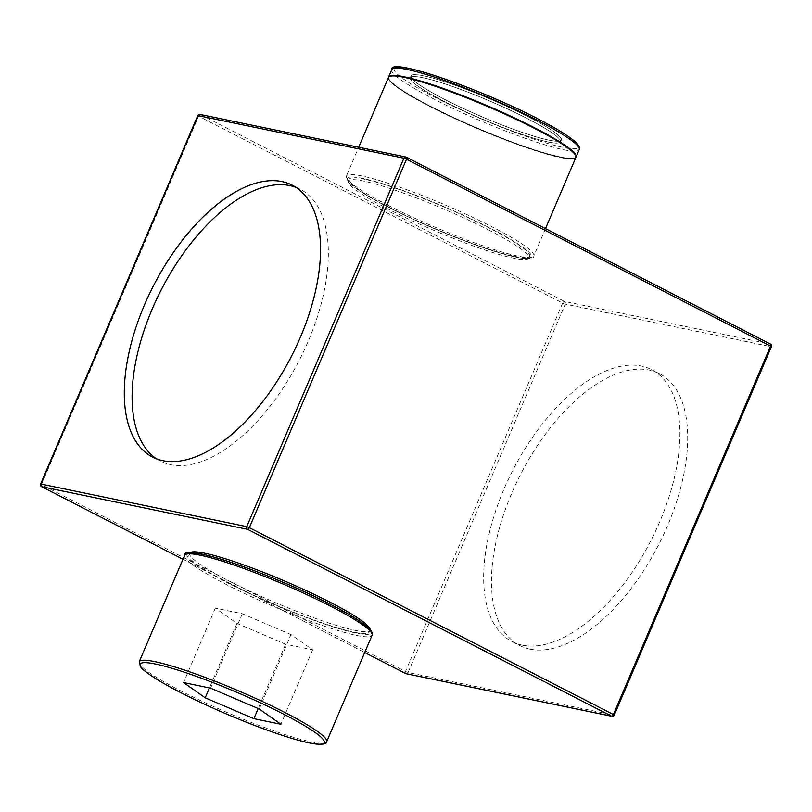 <?xml version="1.0" encoding="UTF-8"?>
<svg xmlns="http://www.w3.org/2000/svg" width="812" height="812" viewBox="0 0 812 812"><rect width="100%" height="100%" fill="white"/><g stroke="black" fill="none" stroke-linecap="round" stroke-linejoin="round"><path stroke-width="0.61" stroke-dasharray="4.06 3.04" d="M190.16 552.708A98.008 11.744 -156.9 0 0 189.693 553.307A98.008 11.744 -156.9 0 0 229.847 581.412A98.008 11.744 -156.9 0 0 320.435 620.175A98.008 11.744 -156.9 0 0 369.998 630.224A98.008 11.744 -156.9 0 0 370.11 629.462M229.045 583.28A98.008 11.744 -156.9 0 0 319.644 622.033A98.008 11.744 -156.9 0 0 369.206 632.081A98.008 11.744 -156.9 0 0 329.063 603.976A98.008 11.744 -156.9 0 0 238.474 565.213A98.008 11.744 -156.9 0 0 188.902 555.175A98.008 11.744 -156.9 0 0 229.045 583.28M389.374 207.405A98.008 11.744 -156.9 0 0 479.963 246.158A98.008 11.744 -156.9 0 0 529.536 256.206A98.008 11.744 -156.9 0 0 489.382 228.101A98.008 11.744 -156.9 0 0 398.793 189.338A98.008 11.744 -156.9 0 0 349.231 179.3A98.008 11.744 -156.9 0 0 389.374 207.405M488.591 229.958A98.008 11.744 23.1 0 1 528.744 258.064A98.008 11.744 23.1 0 1 479.171 248.025A98.008 11.744 23.1 0 1 388.583 209.263A98.008 11.744 23.1 0 1 348.429 181.157A98.008 11.744 23.1 0 1 398.002 191.196A98.008 11.744 23.1 0 1 488.591 229.958M389.263 76.572A101.683 12.19 -156.9 0 0 388.796 77.191A101.683 12.19 -156.9 0 0 430.441 106.342A101.683 12.19 -156.9 0 0 524.42 146.556A101.683 12.19 -156.9 0 0 575.85 156.97A101.683 12.19 -156.9 0 0 575.962 156.208M389.841 76.348A101.703 12.19 -156.9 0 0 430.35 106.524A101.683 12.19 -156.9 0 0 524.339 146.739A101.683 12.19 -156.9 0 0 575.769 157.163A101.683 12.19 -156.9 0 0 534.113 128.002A101.683 12.19 -156.9 0 0 440.134 87.797A101.683 12.19 -156.9 0 0 388.715 77.373A101.683 12.19 -156.9 0 0 430.36 106.534A101.703 12.19 -156.9 0 0 529.038 148.352A101.703 12.19 -156.9 0 0 575.728 155.64M527.1 118.45A81.707 9.795 -156.9 0 0 451.584 86.143A81.707 9.795 -156.9 0 0 410.253 77.769A81.707 9.795 -156.9 0 0 443.728 101.195A81.707 9.795 -156.9 0 0 519.254 133.513A81.707 9.795 -156.9 0 0 560.574 141.887A81.707 9.795 -156.9 0 0 527.1 118.45M527.891 116.593A81.707 9.795 -156.9 0 0 452.375 84.275A81.707 9.795 -156.9 0 0 411.045 75.902A81.707 9.795 -156.9 0 0 444.519 99.338A81.707 9.795 -156.9 0 0 520.045 131.645A81.707 9.795 -156.9 0 0 561.366 140.019A81.707 9.795 -156.9 0 0 527.891 116.593M444.621 99.358A81.504 9.764 -156.9 0 0 519.954 131.595A81.504 9.764 -156.9 0 0 561.183 139.938A81.504 9.764 -156.9 0 0 527.79 116.573A81.504 9.764 -156.9 0 0 452.457 84.336A81.504 9.764 -156.9 0 0 411.237 75.983A81.504 9.764 -156.9 0 0 444.621 99.358M443.829 101.216A81.504 9.764 -156.9 0 0 519.162 133.452A81.504 9.764 -156.9 0 0 560.381 141.806A81.504 9.764 -156.9 0 0 526.998 118.43A81.504 9.764 -156.9 0 0 451.665 86.194A81.504 9.764 -156.9 0 0 410.446 77.85A81.504 9.764 -156.9 0 0 443.829 101.216M156.635 458.871A152.829 77.485 -62.8 0 0 160.431 461.094A152.829 77.485 -62.8 0 0 170.693 464.697A152.829 77.485 -62.8 0 0 303.85 350.967A152.829 77.485 -62.8 0 0 300.014 189.176A152.829 77.485 -62.8 0 0 295.994 187.389M530.063 649.174A152.829 77.485 117.2 0 1 519.802 645.57A152.829 77.485 117.2 0 1 515.955 483.79A152.829 77.485 117.2 0 1 649.123 370.049A152.829 77.485 117.2 0 1 659.385 373.652A152.829 77.485 117.2 0 1 663.221 535.433A152.829 77.485 117.2 0 1 530.063 649.174M522.248 645.154A152.829 77.485 117.2 0 1 511.986 641.561A152.829 77.485 117.2 0 1 508.15 479.78A152.829 77.485 117.2 0 1 641.307 366.039A152.829 77.485 117.2 0 1 651.569 369.643A152.829 77.485 117.2 0 1 655.416 531.424A152.829 77.485 117.2 0 1 522.248 645.154M290.98 634.568L242.321 613.73L215.312 608.137L236.962 623.393L285.621 644.231L312.64 649.823L290.98 634.568L259.241 708.998M312.64 649.823L280.891 724.253M285.621 644.231L258.186 708.551M236.962 623.393L209.435 687.926M215.312 608.137L183.563 682.567M242.321 613.73L210.572 688.16M187.339 553.906A100.049 11.987 -156.9 0 0 228.01 583.067A100.049 11.987 -156.9 0 0 355.768 633.005A100.049 11.987 -156.9 0 0 330.098 604.189M184.628 555.327A101.886 12.21 -156.9 0 0 226.355 584.538A101.886 12.21 -156.9 0 0 320.527 624.834A101.886 12.21 -156.9 0 0 372.058 635.268M139.228 661.76A101.886 12.21 -156.9 0 0 180.964 690.982A101.886 12.21 -156.9 0 0 275.126 731.267A101.886 12.21 -156.9 0 0 326.657 741.711M388.116 205.314A101.886 12.21 -156.9 0 0 482.287 245.61A101.886 12.21 -156.9 0 0 533.809 256.044A101.886 12.21 -156.9 0 0 492.072 226.832A101.886 12.21 -156.9 0 0 397.91 186.537A101.886 12.21 -156.9 0 0 346.379 176.102A101.886 12.21 -156.9 0 0 388.116 205.314M388.339 207.182A100.049 11.987 -156.9 0 0 516.097 257.13A100.049 11.987 -156.9 0 0 490.428 228.314A100.049 11.987 -156.9 0 0 362.659 178.366A100.049 11.987 -156.9 0 0 388.339 207.182M388.451 77.465A101.886 12.21 -156.9 0 0 430.187 106.676A101.886 12.21 -156.9 0 0 524.359 146.972A101.886 12.21 -156.9 0 0 575.881 157.406M389.161 76.643A101.703 12.19 -156.9 0 0 430.431 106.342C414.881 98.343 403.412 91.573 396.023 86.052L390.146 80.824L388.867 78.926L388.674 76.937A101.886 12.21 -156.9 0 0 430.411 106.159A101.886 12.21 -156.9 0 0 524.582 146.444A101.886 12.21 -156.9 0 0 576.104 156.889C576.408 160.461 563.904 158.594 538.589 151.255C507.916 141.745 462.393 122.845 430.421 106.342A101.703 12.19 -156.9 0 0 526.633 147.327A101.703 12.19 -156.9 0 0 575.982 156.33M391.78 69.67A101.886 12.21 -156.9 0 0 433.517 98.881A101.886 12.21 -156.9 0 0 527.678 139.167A101.886 12.21 -156.9 0 0 579.21 149.611M394.49 68.249A100.049 11.987 -156.9 0 0 435.161 97.399A100.049 11.987 -156.9 0 0 562.929 147.348A100.049 11.987 -156.9 0 0 537.25 118.532M182.964 559.235L364.7 652.523L182.954 559.245M771.4 346.694L613.933 715.128L408.091 672.529L565.243 304.094L771.085 346.694A2.04 1.736 101.7 0 0 770.324 344.034L564.472 301.435L200.422 114.553L406.518 157.284M562.645 303.079L405.492 671.514L41.432 484.632L198.585 116.197L562.645 303.079A2.04 1.035 117.2 0 1 564.472 301.435A2.04 1.736 101.7 0 1 565.243 304.094L562.645 303.079M405.482 673.452A2.04 1.035 117.2 0 1 405.492 671.514L408.091 672.529A2.04 1.736 101.7 0 1 406.122 673.716M40.6 484.043L41.432 484.632A2.04 1.035 -62.8 0 0 41.321 486.459M611.964 716.326A2.04 1.736 101.7 0 0 613.933 715.128L614.248 715.128M200.422 114.553A2.04 1.035 -62.8 0 0 198.585 116.197L197.752 115.608M369.998 630.224L369.206 632.081M529.536 256.206L528.744 258.064M545.512 228.608L533.809 256.044C534.184 258.125 530.662 258.906 523.263 258.399C514.483 257.302 501.359 253.78 483.901 247.833C451.259 236.465 419.357 222.904 388.207 207.141C364.111 194.941 349.525 184.395 348.084 181.634L346.379 176.102L358.691 147.246M411.045 75.902L410.253 77.769M561.183 139.938L560.381 141.806M160.431 461.094L152.615 457.085M511.986 641.561L519.802 645.57M651.569 369.643L659.385 373.652M300.014 189.176L292.198 185.166M411.237 75.983L410.446 77.85M561.366 140.019L560.574 141.887M349.231 179.3L348.429 181.157M189.693 553.307L188.902 555.175"/><path stroke-width="1.22" d="M370.11 629.462A98.008 11.744 -156.9 0 0 329.855 602.118A98.008 11.744 -156.9 0 0 190.16 552.708M575.962 156.208A101.683 12.19 -156.9 0 0 534.194 127.819A101.683 12.19 -156.9 0 0 389.263 76.572M281.937 181.573A152.829 77.485 -62.8 0 0 148.779 295.304A152.829 77.485 -62.8 0 0 152.615 457.085A152.829 77.485 -62.8 0 0 162.877 460.688A152.829 77.485 -62.8 0 0 296.045 346.947A152.829 77.485 -62.8 0 0 292.198 185.166A152.829 77.485 -62.8 0 0 281.937 181.573M295.994 187.389A152.829 77.485 -62.8 0 0 289.752 185.583A152.829 77.485 -62.8 0 0 158.452 295.406A152.829 77.485 -62.8 0 0 156.635 458.871M259.241 708.998L210.572 688.16L183.563 682.567L205.213 697.823L253.882 718.661L280.891 724.253L259.241 708.998M258.186 708.551L253.882 718.661M209.435 687.926L205.213 697.823M184.628 555.327C181.411 542.517 270.629 573.363 330.22 604.229C360.782 620.033 374.728 630.376 372.058 635.268A101.886 12.21 -156.9 0 0 330.322 606.056A101.886 12.21 -156.9 0 0 236.15 565.771A101.886 12.21 -156.9 0 0 184.628 555.327L139.228 661.76L140.933 667.302C142.374 670.052 156.949 680.608 181.056 692.809C212.206 708.561 244.107 722.132 276.75 733.5C294.208 739.448 307.332 742.97 316.112 744.066C323.511 744.574 327.023 743.792 326.657 741.711A101.886 12.21 -156.9 0 0 284.921 712.5A101.886 12.21 -156.9 0 0 190.749 672.204A101.886 12.21 -156.9 0 0 139.228 661.76M181.177 692.849A100.049 11.987 -156.9 0 0 308.946 742.797A100.049 11.987 -156.9 0 0 283.276 713.971A100.049 11.987 -156.9 0 0 155.508 664.033A100.049 11.987 -156.9 0 0 181.177 692.849M389.841 76.348A101.703 12.19 -156.9 0 1 534.123 128.002C550.769 136.568 562.686 143.683 569.892 149.347C578.347 156.899 573.881 153.509 575.698 155.437L575.881 157.406A101.886 12.21 -156.9 0 0 534.144 128.194A101.886 12.21 -156.9 0 0 439.982 87.899A101.886 12.21 -156.9 0 0 388.451 77.465L358.691 147.246M575.728 155.64A101.703 12.19 -156.9 0 0 534.154 128.022M579.21 149.611A101.886 12.21 -156.9 0 0 537.473 120.399A101.886 12.21 -156.9 0 0 443.301 80.104A101.886 12.21 -156.9 0 0 391.78 69.67C388.562 56.85 477.781 87.706 537.371 118.572C567.933 134.376 581.879 144.719 579.21 149.611L576.104 156.889A101.886 12.21 -156.9 0 0 534.367 127.667A101.886 12.21 -156.9 0 0 440.205 87.381A101.886 12.21 -156.9 0 0 388.674 76.937L388.583 77.211M575.982 156.33A101.703 12.19 -156.9 0 0 534.205 127.819A101.703 12.19 -156.9 0 0 389.161 76.643M405.482 673.452A2.04 1.035 117.2 0 0 405.604 673.544A2.04 2.04 0 0 0 406.122 673.716A2.04 1.736 101.7 0 1 405.736 673.584A2.04 1.035 117.2 0 1 405.604 673.544L364.689 652.533L405.736 673.584L611.578 716.184L247.528 529.302L41.676 486.703L182.964 559.235M406.518 157.284L770.324 344.034A2.04 1.035 -62.8 0 1 770.456 344.075A2.04 1.035 -62.8 0 1 770.568 346.105L406.507 159.223L249.355 527.658L613.415 714.54L770.568 346.105L771.4 346.694L614.248 715.128L613.415 714.54A2.04 1.035 117.2 0 1 611.578 716.184A2.04 1.736 101.7 0 0 611.964 716.326L406.122 673.716M246.757 526.643L403.909 158.208L198.067 115.608L40.915 484.043L246.757 526.643A2.04 1.736 101.7 0 0 247.528 529.302A2.04 1.035 -62.8 0 0 249.355 527.658L246.757 526.643M537.25 118.532A100.049 11.987 -156.9 0 0 394.49 68.249M330.098 604.189A100.049 11.987 -156.9 0 0 187.339 553.906M41.321 486.459A2.04 1.035 -62.8 0 0 41.544 486.662A2.04 1.035 -62.8 0 0 41.676 486.703A2.04 1.736 101.7 0 1 40.915 484.043L40.6 484.043A2.04 2.04 0 0 0 41.544 486.662L182.954 559.245M197.752 115.608L198.067 115.608A2.04 1.736 101.7 0 1 200.036 114.421A2.04 2.04 0 0 0 197.752 115.608L40.6 484.043M200.422 114.553A2.04 1.736 101.7 0 0 200.036 114.421L405.878 157.02A2.04 1.736 101.7 0 0 403.909 158.208L406.507 159.223A2.04 1.035 117.2 0 0 406.396 157.203A2.04 2.04 0 0 0 405.878 157.02A2.04 1.736 101.7 0 1 406.264 157.152A2.04 1.035 117.2 0 1 406.396 157.203L770.456 344.075A2.04 2.04 0 0 1 771.4 346.694M372.058 635.268L326.657 741.711M575.881 157.406L545.512 228.608M391.78 69.67L388.674 76.937M534.134 128.012C507.358 114.39 479.019 102.058 449.137 91.005C411.613 76.754 386.806 73.263 388.451 77.465M611.964 716.326A2.04 2.04 0 0 0 614.248 715.128"/></g></svg>
